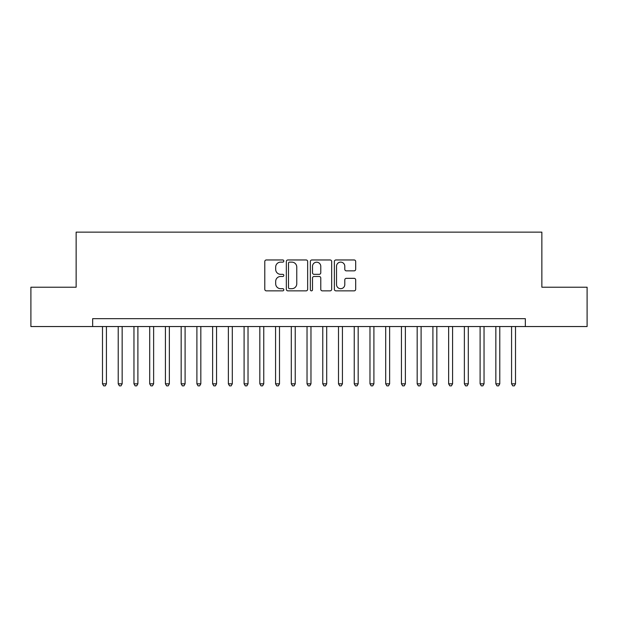 <?xml version="1.0" encoding="UTF-8"?>
<svg xmlns="http://www.w3.org/2000/svg" width="618" height="618" viewBox="0 0 618 618"><rect width="100%" height="100%" fill="white"/><g stroke="black" fill="none" stroke-linecap="round" stroke-linejoin="round"><path stroke-width="0.93" d="M283.824 261.043A1.081 1.081 0 0 0 282.743 259.962L266.335 259.962A1.545 1.545 0 0 0 264.79 261.507L264.79 289.309A1.545 1.545 0 0 0 266.335 290.854L282.743 290.854A1.081 1.081 0 0 0 283.824 289.772A1.081 1.081 0 0 0 282.743 288.691L280.618 288.691A4.944 4.944 0 0 1 275.682 283.747L275.682 281.429A4.944 4.944 0 0 1 280.618 276.485L282.743 276.485A1.081 1.081 0 0 0 283.824 275.404A1.081 1.081 0 0 0 282.743 274.33L280.618 274.33A4.944 4.944 0 0 1 275.682 269.386L275.682 267.069A4.944 4.944 0 0 1 280.618 262.125L282.743 262.125A1.081 1.081 0 0 0 283.824 261.043M354.137 270.854A1.545 1.545 0 0 0 355.682 269.309L355.682 261.507A1.545 1.545 0 0 0 354.137 259.962L335.914 259.962A1.545 1.545 0 0 0 334.369 261.507L334.369 289.309A1.545 1.545 0 0 0 335.914 290.854L354.137 290.854A1.545 1.545 0 0 0 355.682 289.309L355.682 279.884A1.545 1.545 0 0 0 354.137 278.339L346.335 278.339A1.545 1.545 0 0 0 344.79 279.884L344.79 284.558A4.133 4.133 0 0 1 340.657 288.691A4.133 4.133 0 0 1 336.532 284.558L336.532 266.258A4.133 4.133 0 0 1 340.657 262.125A4.133 4.133 0 0 1 344.79 266.258L344.79 269.309A1.545 1.545 0 0 0 346.335 270.854L354.137 270.854M92.654 326.543L30.9 326.543L30.9 287.208L76.138 287.208L76.138 232.136L541.862 232.136L541.862 287.208L587.1 287.208L587.1 326.543L525.346 326.543L525.346 318.679L92.654 318.679L92.654 326.543L525.346 326.543M307.648 261.507A1.545 1.545 0 0 0 306.103 259.962L287.88 259.962A1.545 1.545 0 0 0 286.335 261.507L286.335 289.309A1.545 1.545 0 0 0 287.88 290.854L306.103 290.854A1.545 1.545 0 0 0 307.648 289.309L307.648 261.507M311.897 259.962L330.12 259.962A1.545 1.545 0 0 1 331.665 261.507L331.665 289.309A1.545 1.545 0 0 1 330.12 290.854L322.318 290.854A1.545 1.545 0 0 1 320.773 289.309L320.773 278.03A1.545 1.545 0 0 0 319.228 276.485L314.06 276.485A1.545 1.545 0 0 0 312.515 278.03L312.515 289.772A1.081 1.081 0 0 1 311.433 290.854A1.081 1.081 0 0 1 310.352 289.772L310.352 261.507A1.545 1.545 0 0 1 311.897 259.962M289.579 262.125A1.081 1.081 0 0 0 288.498 263.206L288.498 287.609A1.081 1.081 0 0 0 289.579 288.691L291.82 288.691A4.944 4.944 0 0 0 296.764 283.747L296.764 267.069A4.944 4.944 0 0 0 291.82 262.125L289.579 262.125M320.773 266.335A4.133 4.133 0 0 0 316.648 262.202A4.133 4.133 0 0 0 312.515 266.335L312.515 272.785A1.545 1.545 0 0 0 314.06 274.33L319.228 274.33A1.545 1.545 0 0 0 320.773 272.785L320.773 266.335M102.488 326.543L102.488 383.817L106.427 383.817L106.427 326.543M106.427 383.817L105.245 385.864L103.669 385.864L102.488 383.817M118.223 326.543L118.223 383.817L122.155 383.817L122.155 326.543M122.155 383.817L120.981 385.864L119.405 385.864L118.223 383.817M133.959 326.543L133.959 383.817L137.891 383.817L137.891 326.543M137.891 383.817L136.709 385.864L135.141 385.864L133.959 383.817M149.695 326.543L149.695 383.817L153.627 383.817L153.627 326.543M153.627 383.817L152.445 385.864L150.869 385.864L149.695 383.817M165.423 326.543L165.423 383.817L169.363 383.817L169.363 326.543M169.363 383.817L168.181 385.864L166.605 385.864L165.423 383.817M181.159 326.543L181.159 383.817L185.091 383.817L185.091 326.543M185.091 383.817L183.917 385.864L182.341 385.864L181.159 383.817M196.895 326.543L196.895 383.817L200.827 383.817L200.827 326.543M200.827 383.817L199.645 385.864L198.077 385.864L196.895 383.817M212.631 326.543L212.631 383.817L216.563 383.817L216.563 326.543M216.563 383.817L215.381 385.864L213.813 385.864L212.631 383.817M228.366 326.543L228.366 383.817L232.298 383.817L232.298 326.543M232.298 383.817L231.117 385.864L229.541 385.864L228.366 383.817M244.095 326.543L244.095 383.817L248.027 383.817L248.027 326.543M248.027 383.817L246.852 385.864L245.276 385.864L244.095 383.817M259.83 326.543L259.83 383.817L263.762 383.817L263.762 326.543M263.762 383.817L262.588 385.864L261.012 385.864L259.83 383.817M275.566 326.543L275.566 383.817L279.498 383.817L279.498 326.543M279.498 383.817L278.316 385.864L276.748 385.864L275.566 383.817M291.302 326.543L291.302 383.817L295.234 383.817L295.234 326.543M295.234 383.817L294.052 385.864L292.476 385.864L291.302 383.817M307.03 326.543L307.03 383.817L310.97 383.817L310.97 326.543M310.97 383.817L309.788 385.864L308.212 385.864L307.03 383.817M322.766 326.543L322.766 383.817L326.698 383.817L326.698 326.543M326.698 383.817L325.524 385.864L323.948 385.864L322.766 383.817M338.502 326.543L338.502 383.817L342.434 383.817L342.434 326.543M342.434 383.817L341.252 385.864L339.684 385.864L338.502 383.817M354.238 326.543L354.238 383.817L358.17 383.817L358.17 326.543M358.17 383.817L356.988 385.864L355.412 385.864L354.238 383.817M369.973 326.543L369.973 383.817L373.905 383.817L373.905 326.543M373.905 383.817L372.724 385.864L371.148 385.864L369.973 383.817M385.702 326.543L385.702 383.817L389.634 383.817L389.634 326.543M389.634 383.817L388.459 385.864L386.883 385.864L385.702 383.817M401.437 326.543L401.437 383.817L405.369 383.817L405.369 326.543M405.369 383.817L404.187 385.864L402.619 385.864L401.437 383.817M417.173 326.543L417.173 383.817L421.105 383.817L421.105 326.543M421.105 383.817L419.923 385.864L418.355 385.864L417.173 383.817M432.909 326.543L432.909 383.817L436.841 383.817L436.841 326.543M436.841 383.817L435.659 385.864L434.083 385.864L432.909 383.817M448.637 326.543L448.637 383.817L452.577 383.817L452.577 326.543M452.577 383.817L451.395 385.864L449.819 385.864L448.637 383.817M464.373 326.543L464.373 383.817L468.305 383.817L468.305 326.543M468.305 383.817L467.131 385.864L465.555 385.864L464.373 383.817M480.109 326.543L480.109 383.817L484.041 383.817L484.041 326.543M484.041 383.817L482.859 385.864L481.291 385.864L480.109 383.817M495.845 326.543L495.845 383.817L499.777 383.817L499.777 326.543M499.777 383.817L498.595 385.864L497.019 385.864L495.845 383.817M511.573 326.543L511.573 383.817L515.512 383.817L515.512 326.543M515.512 383.817L514.33 385.864L512.755 385.864L511.573 383.817"/></g></svg>
